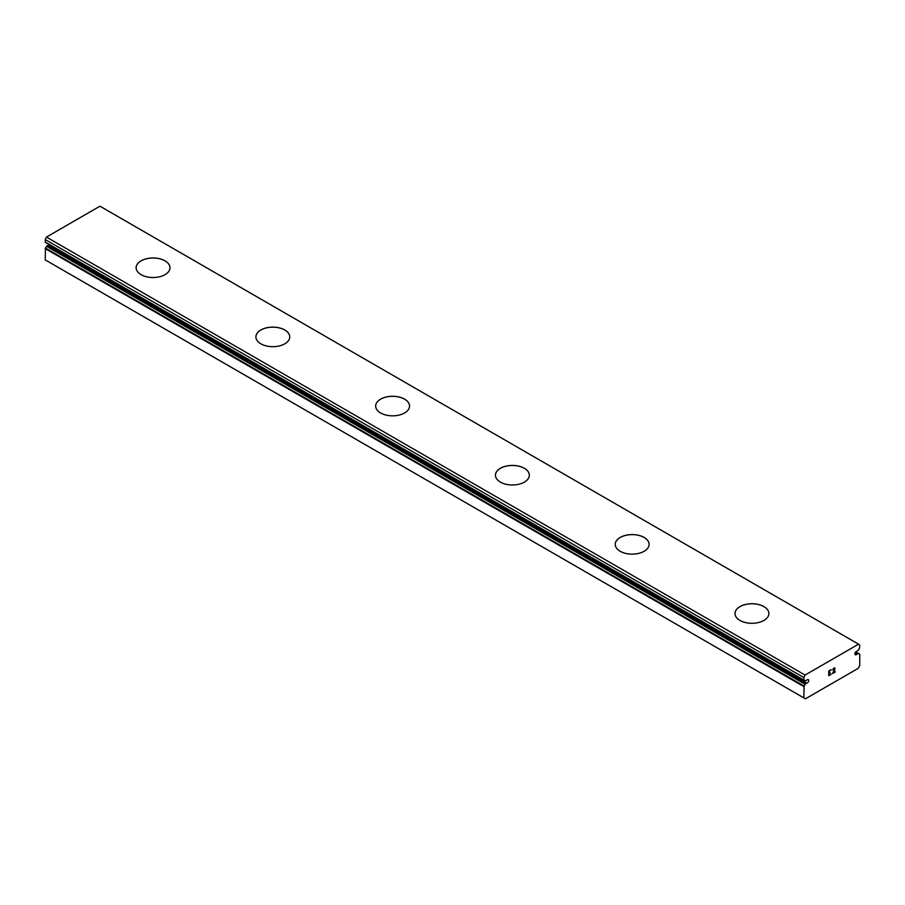 <?xml version="1.0" encoding="UTF-8"?>
<svg xmlns="http://www.w3.org/2000/svg" width="905" height="905" viewBox="0 0 905 905"><rect width="100%" height="100%" fill="white"/><g stroke="black" fill="none" stroke-linecap="round" stroke-linejoin="round"><path stroke-width="1.36" d="M859.637 654.055L859.535 654.032A3.948 2.285 -60 0 1 858.879 653.851A3.948 2.285 -60 0 1 858.483 653.5L856.831 654.236A1.98 1.143 -60 0 1 855.304 654.768A1.98 1.143 -60 0 1 855.768 651.872A1.98 1.143 -60 0 1 856.831 651.249L858.483 650.084A3.948 2.285 -60 0 1 859.535 648.331L859.75 645.265L858.551 644.168L805.054 675.062L803.855 677.54L804.07 680.368A3.948 2.285 -60 0 1 804.726 680.549A3.948 2.285 -60 0 1 805.122 680.888L806.774 680.153A1.98 1.143 -60 0 1 808.289 679.632A1.98 1.143 -60 0 1 807.837 682.517A1.98 1.143 -60 0 1 806.774 683.139L48.169 245.165L46.517 246.33A3.948 2.285 -60 0 1 45.465 248.083L45.25 259.905L805.45 698.807L858.155 668.376L859.75 665.605L859.75 654.315L855.791 651.838M49.209 244.576A1.98 1.143 -60 0 1 48.169 245.165M165.027 260.878A16.935 9.785 180 0 1 169.993 267.767A16.935 9.785 180 0 1 159.529 276.783A16.935 9.785 180 0 1 141.078 274.656A16.935 9.785 180 0 1 136.112 267.744A16.935 9.785 180 0 1 146.587 258.751A16.935 9.785 180 0 1 165.027 260.878M136.112 267.744A16.935 9.785 180 0 1 146.565 258.706A16.935 9.785 180 0 1 165.027 260.832A16.935 9.785 180 0 1 169.993 267.744M255.889 336.92A16.935 9.785 180 0 1 266.364 327.904A16.935 9.785 180 0 1 284.803 330.031A16.935 9.785 180 0 1 289.77 336.92M284.803 329.986A16.935 9.785 180 0 1 289.77 336.898A16.935 9.785 180 0 1 279.317 345.936A16.935 9.785 180 0 1 260.855 343.81A16.935 9.785 180 0 1 255.889 336.898A16.935 9.785 180 0 1 266.353 327.859A16.935 9.785 180 0 1 284.803 329.986M375.666 406.051A16.935 9.785 180 0 1 386.13 397.012A16.935 9.785 180 0 1 404.592 399.139A16.935 9.785 180 0 1 409.546 406.074A16.935 9.785 180 0 1 399.094 415.09A16.935 9.785 180 0 1 380.632 412.963A16.935 9.785 180 0 1 375.666 406.051A16.935 9.785 180 0 1 386.141 397.057A16.935 9.785 180 0 1 404.592 399.184A16.935 9.785 180 0 1 409.546 406.051M495.454 475.227A16.935 9.785 180 0 1 505.929 466.211A16.935 9.785 180 0 1 524.368 468.338A16.935 9.785 180 0 1 529.335 475.227M524.368 468.292A16.935 9.785 180 0 1 529.335 475.204A16.935 9.785 180 0 1 518.87 484.243A16.935 9.785 180 0 1 500.408 482.116A16.935 9.785 180 0 1 495.454 475.204A16.935 9.785 180 0 1 505.906 466.166A16.935 9.785 180 0 1 524.368 468.292M644.145 537.491A16.935 9.785 180 0 1 649.111 544.38A16.935 9.785 180 0 1 638.647 553.396A16.935 9.785 180 0 1 620.197 551.269A16.935 9.785 180 0 1 615.23 544.358A16.935 9.785 180 0 1 625.706 535.364A16.935 9.785 180 0 1 644.145 537.491M615.23 544.358A16.935 9.785 180 0 1 625.683 535.319A16.935 9.785 180 0 1 644.145 537.446A16.935 9.785 180 0 1 649.111 544.358M763.922 606.644A16.935 9.785 180 0 1 768.888 613.533A16.935 9.785 180 0 1 758.435 622.55A16.935 9.785 180 0 1 739.973 620.434A16.935 9.785 180 0 1 735.007 613.511A16.935 9.785 180 0 1 745.482 604.517A16.935 9.785 180 0 1 763.922 606.644M735.007 613.511A16.935 9.785 180 0 1 745.471 604.483A16.935 9.785 180 0 1 763.922 606.599A16.935 9.785 180 0 1 768.888 613.511M829.025 671.182L829.025 673.06L829.014 671.171L831.107 669.96L829.025 671.182M829.025 673.06L830.157 672.404M830.168 672.709L829.025 673.365L830.157 672.709M829.025 673.365L829.025 675.254L829.014 673.365M829.025 675.254L831.107 674.044M828.754 675.707L831.107 674.349L828.754 675.718L828.754 671.024L831.107 669.666M832.747 669.904L833.539 668.263L834.908 667.913M834.919 669.293L834.342 670.515L834.908 669.293M834.342 670.515L833.075 672.913L834.331 670.503M833.075 672.913L835.292 671.634M832.51 673.546L835.292 671.94L832.498 673.558L834.829 668.863L834.297 668.139L833.188 668.976L834.648 668.128M806.774 683.139L805.461 683.897L46.856 245.922M803.855 697.879L804.07 686.058A3.948 2.285 -60 0 0 805.122 684.304L805.461 683.897M858.551 644.168L99.946 206.193L46.449 237.087L45.25 239.565L45.363 242.359L803.9 680.266M856.831 654.236L855.01 653.184M805.054 675.062L46.449 237.087M803.855 677.54L45.25 239.565M859.535 654.032L855.779 651.86M858.144 653.478L855.632 652.03M803.855 680.074L45.25 242.099M805.122 684.304L46.517 246.33M804.07 686.058L45.465 248.083M803.855 686.59L45.25 248.615M803.968 680.334L45.363 242.359"/></g></svg>
